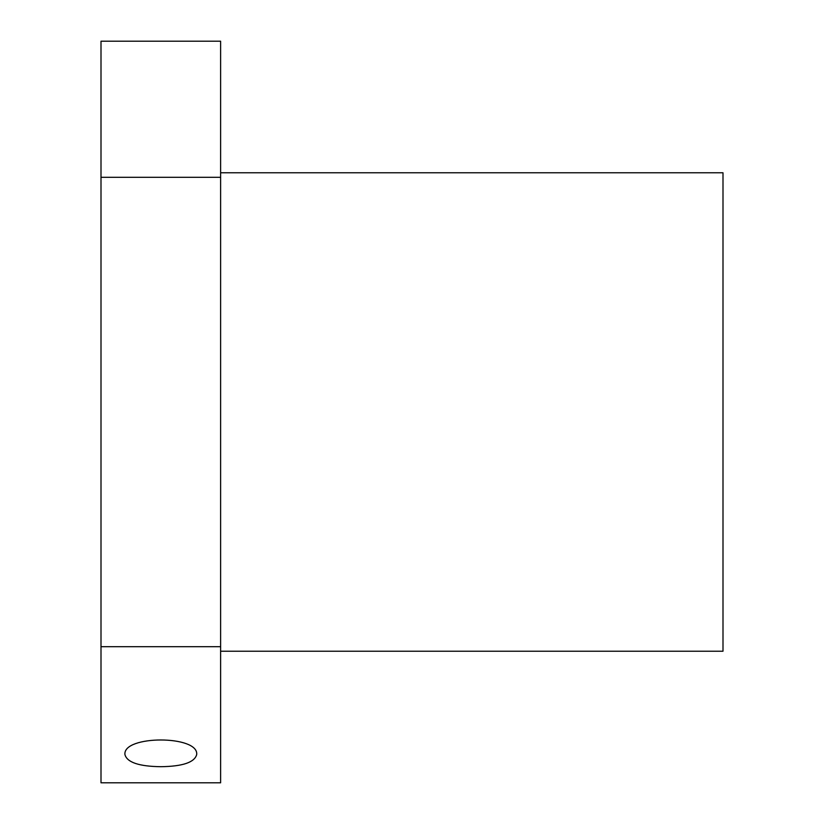 <?xml version="1.0" encoding="UTF-8"?>
<svg xmlns="http://www.w3.org/2000/svg" width="824" height="824" viewBox="0 0 824 824"><rect width="100%" height="100%" fill="white"/><g stroke="black" fill="none" stroke-linecap="round" stroke-linejoin="round"><path stroke-width="1.24" d="M101.002 646.696L101.002 782.8L220.616 782.8L220.616 646.696L101.002 646.696L101.002 41.2L220.616 41.2L220.616 177.304L101.002 177.304M160.814 766.701C182.609 766.423 194.567 762.385 196.689 754.578C198.924 735.121 122.714 735.111 124.929 754.578C127.03 762.375 138.988 766.413 160.814 766.701M220.616 651.228L722.998 651.228L722.998 172.772L220.616 172.772M220.616 177.304L220.616 646.696"/></g></svg>
